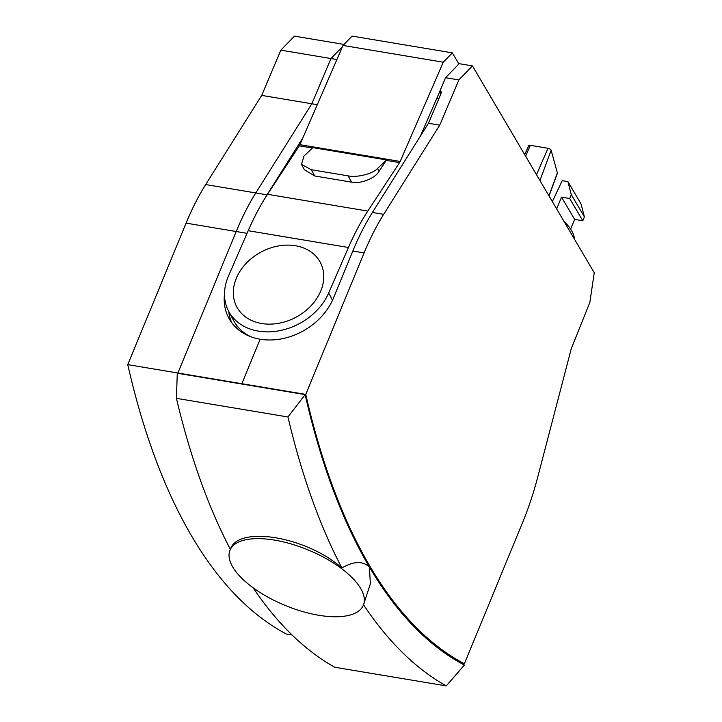 <?xml version="1.0" encoding="UTF-8"?>
<svg xmlns="http://www.w3.org/2000/svg" width="722" height="722" viewBox="0 0 722 722"><rect width="100%" height="100%" fill="white"/><g stroke="black" fill="none" stroke-linecap="round" stroke-linejoin="round"><path stroke-width="1.08" d="M446.268 685.9A807.837 354.132 -80.5 0 1 363.545 604.774L370.359 583.809L369.411 567.068A782.477 343.013 99.5 0 0 464.363 665.052L446.268 685.9L334.755 667.254A807.837 354.132 99.5 0 1 253.142 587.798M305.162 394.618L177.278 373.238L176.43 398.336A807.837 354.132 99.5 0 0 230.363 549.334C238.043 525.12 306.651 536.617 341.876 567.979A807.837 354.132 -80.5 0 1 287.943 416.982L305.162 394.618A782.449 343.004 99.5 0 0 464.372 665.025L464.363 665.052M236.473 328.023L237.258 326.118M251.075 336.831A56.551 44.195 -28.2 0 1 233.784 320.848L228.684 311.326A56.551 44.195 -28.2 0 1 228.405 276.246L248.188 230.715A182.341 79.934 -80.5 0 1 267.528 194.308L299.296 145.835A5.767 2.527 99.5 0 0 299.91 144.689L343.013 45.441L352.074 36.1L452.333 52.859L458.876 63.969M228.684 311.326A56.551 44.195 -28.2 0 0 278.9 330.811A56.551 44.195 -28.2 0 0 328.672 293.015L348.446 247.475A182.341 79.934 -80.5 0 1 367.796 211.077L399.555 162.603A5.767 2.527 99.5 0 0 400.168 161.448L443.272 62.209L452.333 52.859M439.716 91.658L420.43 136.061M343.013 45.441L443.272 62.209M261.653 323.519A47.318 36.975 151.8 0 1 250.66 259.117A47.318 36.975 151.8 0 1 323.312 271.264A47.318 36.975 151.8 0 1 261.653 323.519M311.299 169.715L314.738 175.978L351.569 182.134L348.13 175.87C356.749 177.865 372.94 173.785 377.57 168.461L386.523 159.932L312.861 147.622L303.908 156.142L301.516 164.472L311.299 169.715L348.13 175.87M314.738 175.978L304.404 169.733L301.516 164.472M386.523 159.932A5.767 2.527 99.5 0 1 386.261 160.374L379.113 171.276C375.422 178.307 360.269 184.281 351.569 182.134M305.153 394.645A782.477 343.013 99.5 0 0 369.411 567.068C362.814 560.804 353.636 561.102 341.876 567.979M176.43 398.336L287.943 416.982M232.746 567.014A72.128 30.035 -157.6 0 0 302.202 611.435A72.128 30.035 -157.6 0 0 363.374 605.189A72.128 30.035 -157.6 0 0 308.132 549.929A72.128 30.035 -157.6 0 0 230.002 550.218A72.128 30.035 -157.6 0 0 232.746 567.014M336.894 59.529L330.974 58.545L342.472 46.695L330.974 58.545L311.832 103.778L330.974 58.545L280.849 50.161L294.45 36.136L344.006 44.421M302.933 137.731L267.041 194.832L255.787 192.945L311.832 103.778L255.787 192.945A182.341 79.934 99.5 0 0 236.211 231.518A182.341 79.934 -80.5 0 1 255.787 192.945L205.662 184.57L261.707 95.394L317.283 104.69M461.015 663.22L464.372 663.78A781.294 342.499 -80.5 0 1 305.767 394.402L241.825 383.707L260.164 339.214L241.825 383.707A781.294 342.499 -80.5 0 0 241.897 384.041A781.294 342.499 -80.5 0 1 241.825 383.707L177.883 373.021L236.211 231.518L177.883 373.021A781.294 342.499 99.5 0 0 177.964 373.355A781.294 342.499 -80.5 0 1 177.883 373.021L127.758 364.637L186.077 223.134A182.341 79.934 -80.5 0 1 205.662 184.57M127.758 364.637A781.294 342.499 -80.5 0 0 286.354 634.015L292.058 634.972M261.707 95.394L280.849 50.161M549.036 195.96L557.375 173.289A2.545 1.056 -157.6 0 0 557.375 172.964L551.139 150.23A2.545 1.056 -157.6 0 0 547.989 148.281L530.336 145.33A2.545 1.056 -157.6 0 0 528.766 145.673L524.686 154.589M230.977 321.425L231.112 321.1A59.43 47.336 149.5 0 1 228.721 311.39M440.952 93.761L439.68 91.604L441.72 91.938L428.462 123.272L372.417 212.448A182.341 79.934 -80.5 0 0 352.832 251.021L333.447 298.069A59.43 47.336 -30.5 0 1 260.164 339.214A59.43 47.336 149.5 0 1 229.542 319.413A59.43 47.336 149.5 0 1 224.497 293.989M231.311 322.147L230.192 319.53L231.112 321.1M267.041 194.832A182.341 79.934 99.5 0 0 262.51 202.386M305.767 394.402L364.087 252.899A182.341 79.934 -80.5 0 1 383.671 214.335L439.716 125.159L458.858 79.925L472.459 65.901L594.242 272.745L589.847 302.401L571.292 348.627L537.935 476.349A182.341 79.934 -80.5 0 1 522.692 522.277L464.372 663.78M439.68 91.604L445.555 77.705L459.165 63.671L472.459 65.901M428.462 123.272L439.716 125.159M445.555 77.705L458.858 79.925M574.459 239.135A56.551 23.546 -157.6 0 0 563.972 221.329M552.348 201.591L562.221 180.671L567.907 181.619L581.011 203.866L584.396 216.88L582.798 220.761L574.613 219.389L561.517 197.142L556.662 208.911M574.613 219.389L570.606 229.109M567.907 181.619L571.301 194.633L569.694 198.514L561.517 197.142M584.396 216.88L571.301 194.633M582.798 220.761L569.694 198.514M332.517 300.199L328.672 293.015M248.188 230.715L348.446 247.475M267.528 194.308L367.796 211.077M299.296 145.835L312.427 148.037M386.261 160.374L399.555 162.603M299.91 144.689L400.168 161.448M377.57 168.461L379.113 171.276M438.868 98.697L436.81 98.354M186.077 223.134L247.05 233.332M530.336 145.33L525.616 156.187M547.989 148.281L536.518 174.697M551.139 150.23L539.939 180.509M557.375 172.964L548.937 195.788M352.832 251.021L364.087 252.899M372.417 212.448L383.671 214.335M230.363 549.334L230.002 550.218M363.906 603.881L363.374 605.189"/></g></svg>
